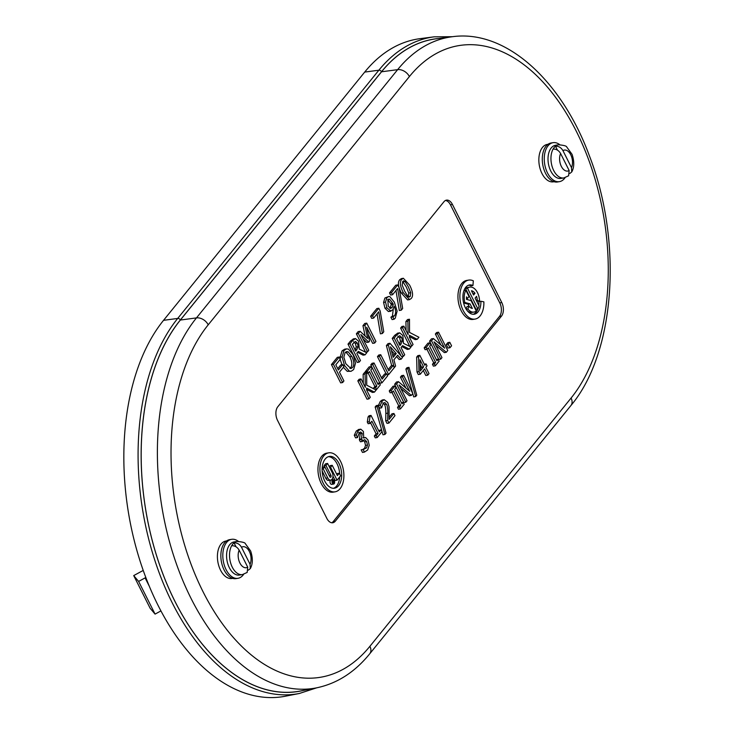 <?xml version="1.0" encoding="UTF-8"?>
<svg xmlns="http://www.w3.org/2000/svg" width="734" height="734" viewBox="0 0 734 734"><rect width="100%" height="100%" fill="white"/><g stroke="black" fill="none" stroke-linecap="round" stroke-linejoin="round"><path stroke-width="1.1" d="M429.583 341.154L431.427 338.879L433.39 338.558L431.546 340.842L429.583 341.154L438.785 359.458L440.749 359.146L441.96 357.642L434.023 341.861L446.3 352.292L444.336 352.614L435.767 345.329M431.546 340.842L440.749 359.146M440.895 344.989L435.372 334.007L437.336 333.686L444.63 348.182L433.39 338.558M435.372 334.007L436.592 332.511L438.547 332.19L437.336 333.686M446.3 352.292L447.758 350.494L438.547 332.19M415.655 396.553L416.765 395.186L408.985 367.358L407.856 368.743L415.655 396.553L413.692 396.874L412.792 393.644M412.719 393.415L405.893 369.064L407.856 368.743M405.893 369.064L407.021 367.67L408.985 367.358M400.406 408.93L398.443 409.242L397.507 407.379L399.461 407.058L400.406 408.93L404.195 404.241L403.26 402.379L402.012 403.911L394.69 389.35L395.929 387.809L394.993 385.937L391.194 390.626L392.139 392.488L393.387 390.956L400.709 405.517L399.461 407.058M397.507 407.379L398.745 405.838L400.709 405.517M398.745 405.838L392.048 392.507M391.194 390.626L389.24 390.938L390.176 392.809L392.139 392.488M389.24 390.938L393.029 386.258L394.993 385.937M401.388 402.682L403.26 402.379M384.919 434.473L386.038 433.106L378.249 405.278L377.129 406.664L384.919 434.473L382.964 434.794L375.166 406.985L377.129 406.664M375.166 406.985L376.294 405.59L378.249 405.278M365.651 437.537L363.734 437.978L363.394 431.473L360.816 429.17L358.238 430.674L356.247 434.959L354.283 435.271L355.586 437.868L357.55 437.556L359.201 432.922L360.669 432.014L362.192 433.372L361.302 439.437L362.321 441.473L364.688 439.611L366.605 441.547L367.505 445.061L366.532 447.914L363.128 449.52L364.431 452.107L367.679 449.942L369.239 445.272L368.028 440.079L365.651 437.537L362.89 437.794M356.247 434.959L357.55 437.556M354.283 435.271L356.274 430.996L358.862 429.482M360.816 429.17L358.385 429.509M363.128 449.52L361.165 449.832L362.477 452.428L364.431 452.107M361.165 449.832L363.945 449.364M362.816 449.465L364.569 448.235L365.541 445.373L367.505 445.061M365.541 445.373L364.651 441.859L362.724 439.932M361.302 439.437L359.339 439.758L360.366 441.785L362.321 441.473M359.339 439.758L360.229 433.684L358.715 432.335M392.791 355.715L394.286 353.88L396.241 353.559L393.222 357.293L390.396 346.815L396.241 353.559M394.286 353.88L391.406 350.558M388.369 345.274L394.213 367.44L393.213 365.449L388.846 370.844L380.726 354.706L379.423 356.311L388.625 374.615L395.589 366.027L393.91 359.807L397.644 355.201L401.103 359.22L402.48 357.522L389.974 343.292L388.369 345.274L386.405 345.595L388.011 343.613L389.974 343.292M391.708 365.688L386.405 345.595M396.562 356.531L399.149 359.532L401.103 359.22M387.093 374.863L388.625 374.615M386.093 373.78L377.459 356.632L379.423 356.311M377.459 356.632L378.762 355.027L380.726 354.706M388.185 369.551L391.259 365.761L393.213 365.449M374.129 389.02L373.624 388.002L375.579 387.69L376.524 389.552L380.313 384.873L379.377 383.001L378.129 384.543L370.808 369.973L372.046 368.44L371.11 366.569L367.312 371.248L368.257 373.12L369.505 371.578L376.826 386.148L375.579 387.69M375.496 389.726L376.524 389.552M373.624 388.002L374.872 386.469L376.826 386.148M374.872 386.469L368.165 373.138M366.688 373.377L368.257 373.12M365.67 372.202L365.358 371.569L367.312 371.248M365.358 371.569L369.147 366.89L371.11 366.569M377.505 383.304L379.377 383.001M401.278 310.17L402.672 308.445L399.085 287.655L397.709 284.911L391.488 292.582L392.571 294.729L397.626 288.49L401.278 310.17L399.314 310.491L395.956 290.545M391.488 292.582L389.534 292.894L390.607 295.05L392.571 294.729M389.534 292.894L395.745 285.223L397.709 284.911M392.736 303.206L393.286 304.399L392.048 307.574L390.479 308.473L388.203 306.106L387.855 299.711L389.607 299.224L392.736 303.206L390.772 303.527L387.653 299.545M389.8 308.207L391.332 304.711L393.286 304.399M391.332 304.711L390.772 303.527M388.781 299.087L389.607 299.224L388.066 299.481M388.378 311.528L384.965 308.17L383.57 302.436L384.9 298.013L388.644 296.518L386.855 297.692L385.534 302.114L386.928 307.858L391.002 311.198L388.378 311.528L392.773 309.968L394.167 306.17C396.011 310.372 396.085 313.583 394.387 315.813L392.855 316.904L394.039 319.262L395.277 318.143L397.122 311.143L394.332 302.124L389.864 296.655L388.644 296.518M383.57 302.436L385.534 302.114M392.855 316.904L390.892 317.226L392.075 319.584L394.039 319.262M390.892 317.226L392.947 316.822M390.956 317.143L392.424 316.125L393.231 309.308M362.954 338.778L366.789 342.457L368.743 342.136L369.541 341.154L366.706 327.272L374.634 343.044L372.67 343.365L368.156 334.383M356.366 333.814L358.146 331.621L360.11 331.3L358.33 333.502L356.366 333.814L365.578 352.118L367.541 351.806L368.752 350.301L360.825 334.539L368.743 342.136M358.33 333.502L367.541 351.806M365.147 336.08L362.963 325.685L364.917 325.364L367.679 338.475L360.11 331.3M362.963 325.685L364.77 323.455L366.734 323.134L364.917 325.364M374.634 343.044L375.936 341.438L366.734 323.134M357.339 343.09L358.229 346.65L355.797 351.191L352.329 344.31L355.495 341.42L357.339 343.09L355.375 343.402L353.531 341.741M354.981 350.1L356.265 346.971L358.229 346.65M356.265 346.971L355.375 343.402M365.064 354.852L366.761 352.76L359.265 349.1L358.596 341.218L355.476 338.585L352.494 340.695L349.971 343.815L348.008 344.127L357.219 362.44L359.174 362.119L360.477 360.513L356.816 353.228L358.311 351.384L365.064 354.852L363.11 355.164L357.55 352.32M349.971 343.815L359.174 362.119M348.008 344.127L350.531 341.016L353.513 338.906M355.476 338.585L353.155 338.934M351.788 356.403C354.155 361.385 354.412 365.082 352.559 367.495L350.944 368.56L345.842 363.743L343.861 357.219L345.081 352.632L346.723 351.558L348.2 351.861L351.788 356.403L349.824 356.724L345.769 351.971M349.925 368.468L350.595 367.817C352.458 365.404 352.201 361.706 349.824 356.724M355.513 363.22L353.146 354.724L348.421 349.118L346.567 348.87L344.017 350.54L342.108 356.907L344.485 365.413L349.191 371.019L351.072 371.294L353.604 369.615L355.513 363.22M351.072 371.294L347.237 371.34L343.393 367.321M342.026 364.697L339.273 357.018L333.41 364.248L342.622 382.552L343.916 380.946L339.484 372.138L343.851 366.743L342.769 364.578L338.402 369.973L335.805 364.807L340.356 359.183M340.328 359.119L340.145 357.219L342.108 356.907M340.145 357.219L342.053 350.861L344.604 349.191L346.567 348.87M337.75 368.67L340.805 364.899L342.769 364.578M333.41 364.248L331.447 364.569L340.659 382.873L342.622 382.552M331.447 364.569L337.31 357.339L339.273 357.018M382.368 333.502L383.763 331.777L380.175 310.987L378.799 308.243L372.578 315.914L373.661 318.061L378.716 311.822L382.368 333.502L380.405 333.823L377.047 313.886M372.578 315.914L370.624 316.235L371.698 318.382L373.661 318.061M370.624 316.235L376.836 308.564L378.799 308.243M410.728 292.71L410.251 296.426L409.343 297.05L407.792 296.261L404.682 291.159L402.214 285.159L402.709 281.425L403.608 280.819L405.104 281.553L408.269 286.7L410.728 292.71L408.765 293.031L406.306 287.022L402.682 281.461M408.287 296.738L408.765 293.031M409.572 299.6L407.609 299.922L401.388 293.123C398.103 286.664 397.553 282.195 399.727 279.718L401.406 278.581L403.37 278.269L401.691 279.397C399.507 281.884 400.067 286.352 403.351 292.802L409.572 299.6L411.269 298.454C413.435 295.958 412.875 291.499 409.609 285.058L403.37 278.269M357.816 380.873L359.119 379.267L361.073 378.955L359.77 380.561L357.816 380.873L367.018 399.177L368.982 398.865L370.285 397.259L366.605 389.947L366.569 388.038L374.432 392.13L372.477 392.451L366.596 389.387M359.77 380.561L368.982 398.865M363.275 383.322L363.137 374.312L365.092 373.991L365.303 387.359L361.073 378.955M363.137 374.312L364.725 372.349L366.679 372.037L365.092 373.991M374.432 392.13L376.129 390.048L366.734 385.212L366.679 372.037M381.928 382.882L379.964 383.203L370.762 364.899L372.725 364.578L381.928 382.882L387.607 375.881L386.515 373.716L382.139 379.111L374.028 362.972L372.725 364.578M370.762 364.899L372.065 363.293L374.028 362.972M381.487 377.817L384.552 374.037L386.515 373.716M401.571 337.346L402.461 340.906L400.03 345.457L396.562 338.576L399.727 335.677L401.571 337.346L399.608 337.668L397.764 335.998M399.213 344.365L400.498 341.227L402.461 340.906M400.498 341.227L399.608 337.668M401.718 356.651L403.406 356.375L404.709 354.77L401.048 347.485L402.544 345.65L409.297 349.109L407.342 349.43L401.782 346.576M401.039 355.889L392.24 338.392L394.204 338.071L403.406 356.375M392.24 338.392L394.764 335.273L397.745 333.163M409.297 349.109L410.994 347.026L403.498 343.356L402.828 335.475L399.709 332.841L396.727 334.961L394.204 338.071M399.709 332.841L397.388 333.199M400.599 328.08L401.902 326.465L403.865 326.153L402.562 327.759L400.599 328.08L409.811 346.384L411.765 346.063L413.068 344.457L409.398 337.145L409.361 335.236L417.224 339.328L415.261 339.649L409.379 336.585M402.562 327.759L411.765 346.063M406.067 330.529L405.92 321.51L407.884 321.198L408.095 334.557L403.865 326.153M405.92 321.51L407.508 319.556L409.471 319.235L407.884 321.198M417.224 339.328L418.912 337.245L409.526 332.41L409.471 319.235M377.212 437.537L375.257 437.859L374.312 435.987L376.276 435.675L377.212 437.537L381.992 431.647L381.056 429.775L379.313 431.922L371.019 415.426L370 416.683L369.266 421.729L370.11 423.408L371.881 421.215L378.056 433.482L376.276 435.675M374.312 435.987L376.092 433.794L378.056 433.482M376.092 433.794L370.578 422.83M369.266 421.729L367.303 422.05L368.147 423.72L370.11 423.408M367.303 422.05L368.046 416.995L370 416.683M368.046 416.995L369.064 415.747L371.019 415.426M378.661 430.629L381.056 429.775M388.947 423.059L386.992 423.38L385.68 420.784L387.644 420.472L388.947 423.059L394.993 415.609L393.919 413.49L389.112 419.426L389.048 406.737L387.717 402.443L384.221 399.681L382.267 401.021L380.304 405.214L381.625 407.829L383.24 403.26L384.809 402.526L386.451 404.223C387.368 405.728 387.809 408.7 387.791 413.141L387.644 420.472M385.68 420.784L385.836 413.462C385.855 409.012 385.405 406.04 384.488 404.544L382.845 402.847M380.304 405.214L378.349 405.535L379.661 408.141L381.625 407.829M378.349 405.535L380.304 401.342L382.258 399.993L384.221 399.681M389.194 417.215L391.965 413.802L393.919 413.49M394.644 384.267L396.498 381.992L398.452 381.671L396.608 383.955L394.644 384.267L403.847 402.571L405.81 402.26L407.021 400.755L399.085 384.974L411.361 395.406L409.398 395.727L400.828 388.442M396.608 383.955L405.81 402.26M405.966 388.103L400.443 377.12L402.397 376.799L409.691 391.295L398.452 381.671M400.443 377.12L401.654 375.624L403.617 375.303L402.397 376.799M411.361 395.406L412.82 393.608L403.617 375.303M420.252 368.936L421.646 367.229L423.601 366.908L420.307 370.973L420.013 359.761L423.601 366.908M421.646 367.229L420.132 364.211M429.023 373.615L425.858 367.321L427.023 365.881L426.032 363.908L424.867 365.349L419.82 355.311L418.609 356.797L418.976 371.643L420.27 374.221L424.601 368.881L427.757 375.175L429.023 373.615M423.289 370.496L425.803 375.487L427.757 375.175M418.976 371.643L417.013 371.954L418.307 374.542L420.27 374.221M417.013 371.954L416.646 357.119L418.609 356.797M416.646 357.119L417.857 355.623L419.82 355.311M424.289 364.192L426.032 363.908M435.345 365.816L433.381 366.138L432.445 364.266L434.4 363.945L435.345 365.816L439.134 361.137L438.198 359.265L436.95 360.798L429.619 346.237L430.867 344.696L429.931 342.824L426.133 347.512L427.078 349.384L428.326 347.843L435.647 362.412L434.4 363.945M432.445 364.266L433.684 362.724L435.647 362.412M433.684 362.724L426.986 349.393M426.133 347.512L424.179 347.833L425.114 349.696L427.078 349.384M424.179 347.833L427.968 343.145L429.931 342.824M436.326 359.568L438.198 359.265M449.997 347.733L448.034 348.054L446.272 344.549L448.235 344.228L449.997 347.733L451.566 345.797L449.804 342.292L448.235 344.228M446.272 344.549L447.85 342.613L449.804 342.292M335.319 521.177A9.872 5.863 -99.2 0 1 332.685 522.773A9.872 5.863 -99.2 0 1 326.841 518.406L277.516 420.343A9.872 5.863 -99.2 0 1 277.782 406.774L443.969 201.703A9.872 5.863 -99.2 0 1 446.382 200.153A9.872 5.863 -99.2 0 1 452.447 204.483L501.772 302.536A9.872 5.863 -99.2 0 1 501.505 316.106L335.319 521.177L333.337 521.443A9.808 5.826 -99.2 0 1 331.676 522.755M333.337 521.443L499.515 316.372A9.808 5.826 -99.2 0 0 499.781 302.894L450.456 204.832A9.808 5.826 -99.2 0 0 445.428 200.483M478.742 305.289A14.808 8.799 80.8 0 0 478.917 301.591L480.88 301.27A14.808 8.799 -99.2 0 1 474.265 314.216A14.808 8.799 -99.2 0 1 463.209 301.004A14.808 8.799 -99.2 0 1 469.512 284.966A14.808 8.799 -99.2 0 1 472.953 285.508L470.989 285.829A14.808 8.799 80.8 0 0 468.549 285.223M473.265 314.28A14.808 8.799 80.8 0 0 477.862 308.95M475.054 319.088L473.091 319.409A19.754 11.726 -99.2 0 1 458.355 301.793A19.754 11.726 -99.2 0 1 466.769 280.416L468.723 280.094A19.754 11.726 80.8 0 0 460.31 301.472A19.754 11.726 80.8 0 0 475.054 319.088A19.754 11.726 80.8 0 0 483.871 301.83L480.88 301.27M466.209 309.243L467.842 308.977A12.652 7.514 80.8 0 0 473.916 312.078L471.953 312.4A12.652 7.514 -99.2 0 1 467.374 310.867M466.026 308.95L467.063 306.555L469.026 306.234L467.842 308.977M469.274 306.537L468.09 304.179L463.604 302.958M477.917 308.941L475.962 309.253L465.539 288.545A12.652 7.514 -99.2 0 1 467.897 287.425L469.861 287.104A12.652 7.514 80.8 0 0 467.503 288.223L477.917 308.941A12.652 7.514 80.8 0 0 479.082 305.968L475.118 298.087L476.54 296.343A8.946 5.312 -99.2 0 1 477.32 300.61L479.568 301.023A12.652 7.514 80.8 0 0 469.861 287.104M479.568 301.023L476.669 301.169M335.071 491.826L333.108 492.147A19.754 11.726 -99.2 0 1 318.373 474.531A19.754 11.726 -99.2 0 1 326.786 453.153L328.74 452.832A19.754 11.726 80.8 0 0 320.327 474.21A19.754 11.726 80.8 0 0 335.071 491.826A19.754 11.726 80.8 0 0 340.649 461.539A19.754 11.726 80.8 0 0 328.74 452.832M472.953 285.508L473.311 280.819A19.754 11.726 80.8 0 0 468.723 280.094M466.466 298.692L467.374 298.545L469.017 296.518L465.861 290.251A12.652 7.514 80.8 0 0 464.805 302.436L470.044 303.858L472.347 308.436A8.946 5.312 -99.2 0 1 469.026 306.234M473.916 312.078A12.652 7.514 80.8 0 0 476.274 310.959L471.072 300.601L466.512 299.371A8.946 5.312 -99.2 0 1 466.512 296.82L467.374 298.545M468.09 304.179L470.044 303.858M463.53 302.647L464.805 302.436M463.952 290.554L465.861 290.251M471.43 290.747A8.946 5.312 -99.2 0 1 474.999 293.279L473.577 295.022L471.43 290.747M472.925 293.728L474.999 293.279M473.035 293.591A8.946 5.312 80.8 0 0 472.54 292.967M465.539 288.545L467.503 288.223M476.458 300.747L477.32 300.61M332.961 481.275L333.153 482.21L332.961 481.275M332.961 483.486L333.658 483.229L333.438 482.229L334.337 482.385L333.025 480.935L332.53 481.44L333.52 483.403M333.41 482.724L334.163 482.605M322.18 468.017L322.868 467.163L324.823 466.842L323.199 468.852L327.759 477.926A4.955 2.945 80.8 0 0 330.75 480.109A4.955 2.945 80.8 0 0 332.153 472.503L327.593 463.438L325.96 465.439L330.915 475.302A1.284 0.762 -99.2 0 1 330.557 477.265A1.284 0.762 -99.2 0 1 329.777 476.705L324.823 466.842M324.566 466.888L324.006 465.76L325.96 465.439M324.006 465.76L325.63 463.75L327.593 463.438M330.75 480.109L328.786 480.431A4.955 2.945 -99.2 0 1 325.795 478.247L322.162 471.008M322.134 469.026L323.199 468.852M334.126 480.88A1.835 1.092 -99.2 0 1 333.603 483.697A1.835 1.092 -99.2 0 1 332.236 482.054A1.835 1.092 -99.2 0 1 333.016 480.073A1.835 1.092 -99.2 0 1 334.126 480.88M334.282 480.687A2.193 1.303 80.8 0 0 332.961 479.715A2.193 1.303 80.8 0 0 332.025 482.091A2.193 1.303 80.8 0 0 333.658 484.045A2.193 1.303 80.8 0 0 334.282 480.687M333.658 484.045L331.704 484.367A2.193 1.303 -99.2 0 1 330.098 482.587A2.193 1.303 -99.2 0 1 330.786 480.1M339.035 463.53A16.093 9.56 -99.2 0 1 334.484 488.22A16.093 9.56 -99.2 0 1 322.474 473.861A16.093 9.56 -99.2 0 1 329.327 456.438A16.093 9.56 -99.2 0 1 339.035 463.53M339.686 473.907A16.093 9.56 80.8 0 0 337.071 463.851A16.093 9.56 80.8 0 0 328.364 456.686M333.493 488.294A16.093 9.56 80.8 0 0 339.677 476.962M329.291 466.815L330.254 465.622L332.218 465.301L330.584 467.31L337.062 480.192L340.631 475.788L339.337 473.201L337.392 475.595L332.218 465.301M336.741 474.302L337.374 473.522L339.337 473.201M332.97 476.256L335.108 480.504L337.062 480.192M329.621 467.466L330.584 467.31M163.544 320.327A207.373 123.156 80.8 0 0 140.497 562.354A207.373 123.156 80.8 0 0 285.416 696.208L299.316 693.483A206.915 122.89 -99.2 0 1 154.709 559.932A206.915 122.89 -99.2 0 1 177.701 318.437L163.544 320.327L364.706 72.079A207.373 123.156 80.8 0 1 420.142 38.645L434.189 36.828A206.915 122.89 -99.2 0 0 378.872 70.198L364.706 72.079M452.208 36.737C505.726 29.186 561.482 80.263 589.264 155.47C622.836 241.514 615.542 352.586 570.905 405.544A9.872 7.019 -141 0 0 571.08 398.057L369.899 646.305A194.253 115.366 80.8 0 1 203.034 591.714A194.253 115.366 80.8 0 1 208.217 324.823A9.872 7.019 -141 0 0 196.473 317.895L397.644 69.647A204.125 121.229 -99.2 0 1 452.208 36.737L436.244 38.792A204.648 121.541 80.8 0 0 381.533 71.794L180.362 320.042A204.648 121.541 80.8 0 0 157.617 558.886A204.648 121.541 80.8 0 0 300.637 690.969L316.437 687.877A204.125 121.229 -99.2 0 1 173.784 556.124A204.125 121.229 -99.2 0 1 196.473 317.895L180.362 320.042M143.249 570.483A29.626 11.166 -26.7 0 0 140.194 572.061L133.716 575.594L138.625 581.429L155.067 614.11L150.158 608.284L133.716 575.594M145.827 577.511A9.872 3.725 -26.7 0 0 145.103 577.887L138.625 581.429M160.939 610.908L155.067 614.11M239.156 550.151A10.625 6.312 80.8 0 0 239.908 563.024A10.625 6.312 80.8 0 0 247.725 567.18L239.156 550.151C237.339 547.087 234.852 545.61 231.705 545.729A16.79 9.973 -99.2 0 1 234.054 542.839C237.201 542.72 239.679 544.197 241.504 547.261L250.065 564.29L250.312 568.584L248.358 570.144M250.312 568.584C252.881 563.951 252.982 558.088 250.633 550.986L245.367 543.72C245.174 542.637 242.394 541.875 237.027 541.444L234.082 541.921A16.79 9.973 80.8 0 0 226.925 560.088A16.79 9.973 80.8 0 0 239.458 575.061L242.403 574.584L247.174 572.437L247.725 567.18M234.054 542.839L236.045 546.802M226.567 540.94L225.888 541.05A18.965 11.258 80.8 0 0 221.035 544.077A18.965 11.258 80.8 0 0 218.87 566.033A18.965 11.258 80.8 0 0 231.962 578.484L232.641 578.374M238.311 541.316A19.754 11.726 80.8 0 0 231.641 539.316L229.687 539.637A19.754 11.726 80.8 0 0 221.273 561.005A19.754 11.726 80.8 0 0 236.009 578.621L237.972 578.309A19.754 11.726 80.8 0 0 243.027 575.153A19.754 11.726 80.8 0 0 243.66 574.3M231.641 539.316A19.754 11.726 80.8 0 0 226.586 542.463A19.754 11.726 80.8 0 0 224.338 565.336A19.754 11.726 80.8 0 0 237.972 578.309M560.592 153.498A10.625 6.312 80.8 0 0 561.336 166.379A10.625 6.312 80.8 0 0 569.153 170.536L560.592 153.498C558.776 150.433 556.289 148.965 553.142 149.085A16.79 9.973 -99.2 0 1 555.491 146.194C558.638 146.075 561.115 147.543 562.932 150.608L571.502 167.636L571.749 171.93L569.795 173.499M571.749 171.93C574.309 167.306 574.419 161.443 572.061 154.342L566.795 147.075C566.611 145.993 563.831 145.231 558.464 144.791L555.51 145.277A16.79 9.973 80.8 0 0 548.362 163.443A16.79 9.973 80.8 0 0 560.895 178.417L563.84 177.94L568.602 175.793L569.153 170.536M555.491 146.194L557.482 150.158M548.004 144.295L547.325 144.405A18.965 11.258 80.8 0 0 542.472 147.424A18.965 11.258 80.8 0 0 540.307 169.389A18.965 11.258 80.8 0 0 553.399 181.83L554.078 181.72M559.739 144.671A19.754 11.726 80.8 0 0 553.078 142.671L551.115 142.983A19.754 11.726 80.8 0 0 542.701 164.361A19.754 11.726 80.8 0 0 557.445 181.977L559.409 181.656A19.754 11.726 80.8 0 0 564.464 178.509A19.754 11.726 80.8 0 0 565.097 177.646M553.078 142.671A19.754 11.726 80.8 0 0 548.023 145.818A19.754 11.726 80.8 0 0 545.775 168.692A19.754 11.726 80.8 0 0 559.409 181.656M356.274 430.996L358.238 430.674M364.569 448.235L366.532 447.914M364.651 441.859L366.605 441.547M359.779 439.216L361.743 438.895M360.229 433.684L362.192 433.372M390.084 307.885L392.048 307.574M384.9 298.013L386.855 297.692M392.424 316.125L394.387 315.813M384.965 308.17L386.928 307.858M355.228 350.063L356.935 349.788M350.531 341.016L352.494 340.695M346.246 352.182L348.2 351.861M347.237 371.34L349.191 371.019M343.283 365.615L344.485 365.413M342.053 350.861L344.017 350.54M408.324 296.738L410.251 296.426M403.14 281.874L405.104 281.553M401.388 293.123L403.351 292.802M399.727 279.718L401.691 279.397M399.461 344.319L401.168 344.044M394.764 335.273L396.727 334.961M385.836 413.462L387.791 413.141M384.488 404.544L386.451 404.223M380.304 401.342L382.267 401.021M332.227 481.146L332.851 481.045M329.217 475.577L330.915 475.302M325.795 478.247L327.759 477.926M501.505 316.106L499.515 316.372M452.447 204.483L450.456 204.832M501.772 302.536L499.781 302.894M439.042 38.434A204.703 121.578 80.8 0 0 381.506 71.749L180.335 319.987A204.703 121.578 80.8 0 0 158.342 561.189A204.703 121.578 80.8 0 0 303.509 690.41M381.506 71.749A2.211 1.569 39 0 0 378.872 70.198L177.701 318.437A2.211 1.569 39 0 1 180.335 319.987M571.08 398.057A194.253 115.366 80.8 0 0 576.254 131.157A194.253 115.366 80.8 0 0 409.388 76.575A9.872 7.019 39 0 0 397.644 69.647L381.533 71.794M208.217 324.823L409.388 76.575M369.899 646.305A9.872 7.019 39 0 1 369.734 653.792C354.751 672.252 336.989 683.611 316.437 687.877M145.103 577.887L149.277 586.191M250.065 564.29A10.625 6.312 80.8 0 0 249.312 551.408A10.625 6.312 80.8 0 0 241.504 547.261M237.027 541.444A16.79 9.973 80.8 0 0 229.88 559.611A16.79 9.973 80.8 0 0 242.403 574.584M571.502 167.636A10.625 6.312 80.8 0 0 570.749 154.764A10.625 6.312 80.8 0 0 562.932 150.608M558.464 144.791A16.79 9.973 80.8 0 0 551.307 162.966A16.79 9.973 80.8 0 0 563.84 177.94M332.245 481.064L333.025 480.935M331.071 480.027L332.961 479.715M570.905 405.544L369.734 653.792M299.316 693.483L316.703 687.822M452.465 36.7L434.189 36.828"/></g></svg>
